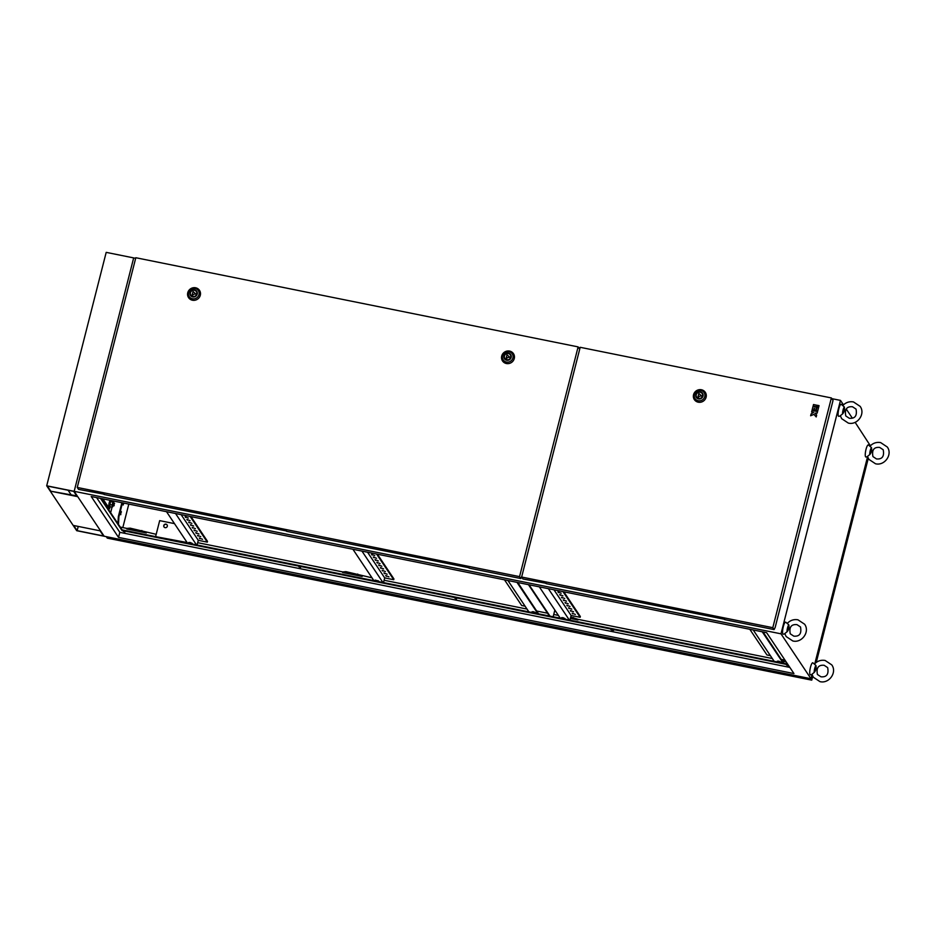 <?xml version="1.0" encoding="UTF-8"?>
<svg xmlns="http://www.w3.org/2000/svg" width="934" height="934" viewBox="0 0 934 934"><rect width="100%" height="100%" fill="white"/><g stroke="black" fill="none" stroke-linecap="round" stroke-linejoin="round"><path stroke-width="1.4" d="M844.324 406.944C844.861 409.781 844.266 412.127 842.526 413.984A4.448 1.004 -78.6 0 1 843.075 409.944A4.448 1.004 -78.6 0 1 844.324 406.944L841.265 404.317A6.164 1.389 -78.6 0 0 838.86 408.707A6.164 1.389 -78.6 0 0 838.837 416.342L840.413 416.015M842.526 413.984L840.32 415.7L841.686 418.689L848.341 423.102C857.424 425.449 865.701 413.832 860.132 406.36L853.478 401.935C849.368 401.246 845.842 402.426 842.888 405.438M871.48 447.608C872.029 450.445 871.434 452.792 869.694 454.636A4.448 1.004 -78.6 0 1 870.243 450.608A4.448 1.004 -78.6 0 1 871.48 447.608L868.433 444.969A6.164 1.389 -78.6 0 0 866.016 449.371A6.164 1.389 -78.6 0 0 866.005 457.006L867.581 456.668M869.694 454.636L867.488 456.364L868.854 459.341L875.508 463.766C884.591 466.113 892.869 454.484 887.3 447.012L880.645 442.588C876.536 441.91 873.01 443.078 870.056 446.102M815.954 665.475C816.491 668.312 815.896 670.647 814.156 672.503A4.448 1.004 -78.6 0 1 814.705 668.475A4.448 1.004 -78.6 0 1 815.954 665.475L812.895 662.836A6.164 1.389 -78.6 0 0 810.49 667.238A6.164 1.389 -78.6 0 0 810.467 674.873L812.043 674.535M814.156 672.503L811.95 674.231L813.316 677.208L819.97 681.633C829.065 683.98 837.343 672.352 831.762 664.88L825.107 660.455C820.998 659.778 817.472 660.945 814.518 663.969M788.786 624.811C789.323 627.648 788.728 629.995 786.988 631.851A4.448 1.004 -78.6 0 1 787.537 627.811A4.448 1.004 -78.6 0 1 788.786 624.811L785.727 622.184A6.164 1.389 -78.6 0 0 783.322 626.574A6.164 1.389 -78.6 0 0 783.311 634.209L784.875 633.882M786.988 631.851L784.782 633.567L786.148 636.544L792.803 640.969C801.897 643.316 810.175 631.688 804.606 624.216L797.94 619.802C793.83 619.114 790.304 620.293 787.35 623.305M114.146 504.232L114.123 505.761L114.146 504.232M165.995 524.161A1.845 1.763 -33.7 0 0 164.01 526.939A1.845 1.763 -33.7 0 0 167.023 526.893A1.845 1.763 -33.7 0 0 165.995 524.161M164.069 527.021A1.845 1.763 146.3 0 1 166.1 524.324A1.845 1.763 146.3 0 1 167.139 524.966M190.139 542.491L188.668 542.514L190.781 543.448L192.252 543.425L190.139 542.491M377.196 581.03L375.083 580.096L378.667 581.006L377.196 581.03M533.536 611.723L532.065 611.747L534.178 612.681L535.649 612.657L533.536 611.723M562.968 617.654L561.497 617.678L565.082 618.588L562.968 617.654M778.828 661.179L777.345 661.19L780.929 662.113L778.828 661.179M136.212 530.5L136.913 530.816L136.212 530.5M352.06 574.013L352.772 574.328L352.06 574.013M783.766 661.05L784.467 661.354L783.766 661.05M788.81 665.872L786.51 665.055L788.378 665.23M612.039 629.633L613.673 630.357L612.529 630.38L610.894 629.644L612.634 629.785M456.528 598.928L454.893 598.204L456.528 598.928M300.526 567.475L298.892 566.751L300.526 567.475M124.911 532.065L123.265 531.341L124.911 532.065M110.644 512.719L112.068 507.127M753.224 629.971L774.181 661.342L569.32 620.036L548.363 588.677M787.584 664.039L774.181 661.342M507.944 580.528L528.889 611.887L122.12 529.882L101.164 498.522M569.32 620.036L528.889 611.887M553.967 589.809L571.118 615.483L580.142 617.292L580.341 616.522L563.821 591.794M570.335 610.497L573.581 611.793L570.335 610.497M566.786 605.185L570.032 606.481L566.786 605.185M563.249 599.885L566.483 601.181L563.249 599.885M559.699 594.573L562.945 595.869L559.699 594.573M580.142 617.292L562.992 591.631M557.925 591.923L561.171 593.218L557.925 591.923M561.474 597.223L564.72 598.519L561.474 597.223M565.023 602.535L568.257 603.831L565.023 602.535M568.561 607.847L571.806 609.143L568.561 607.847M572.11 613.148L575.356 614.444L572.11 613.148M181.138 514.646L198.288 540.319L207.313 542.14L207.511 541.358L190.991 516.63M197.506 535.334L200.752 536.63L197.506 535.334M193.957 530.022L197.202 531.329L193.957 530.022M190.408 524.721L193.653 526.017L190.408 524.721M186.87 519.409L190.104 520.705L186.87 519.409M207.313 542.14L190.162 516.467M185.095 516.759L188.341 518.055L185.095 516.759M188.633 522.059L191.879 523.367L188.633 522.059M192.182 527.371L195.428 528.667L192.182 527.371M195.731 532.684L198.977 533.979L195.731 532.684M199.281 537.984L202.526 539.292L199.281 537.984M377.406 554.212L393.926 578.94L393.728 579.71L384.703 577.901L367.552 552.227M383.921 572.916L387.166 574.212L383.921 572.916M380.372 567.603L383.617 568.899L380.372 567.603M376.822 562.303L380.068 563.599L376.822 562.303M373.285 556.991L376.53 558.287L373.285 556.991M376.577 554.049L393.728 579.71M371.51 554.341L374.756 555.637L371.51 554.341M375.059 559.641L378.293 560.949L375.059 559.641M378.597 564.953L381.843 566.249L378.597 564.953M382.146 570.265L385.392 571.561L382.146 570.265M385.695 575.566L388.941 576.862L385.695 575.566M521.861 601.368L521.37 600.62M518.323 596.055L517.821 595.32M514.774 590.755L514.272 590.008M511.225 585.443L510.735 584.696M504.512 579.839L521.674 605.512L525.095 606.201M509.45 582.793L508.96 582.045M513 588.093L512.497 587.358M516.549 593.405L516.047 592.658M520.086 598.717L519.596 597.97M523.635 604.018L523.145 603.282M767.153 650.823L766.651 650.076M763.603 645.511L763.101 644.764M760.054 640.199L759.564 639.463M756.505 634.898L756.015 634.151M749.804 629.283L766.954 654.956L770.375 655.645M754.742 632.236L754.24 631.501M758.28 637.548L757.789 636.801M761.829 642.861L761.338 642.113M765.378 648.161L764.876 647.425M768.927 653.473L768.425 652.726M361.948 551.095L382.905 582.454M384.703 577.901L383.512 582.582M571.118 615.483L569.927 620.164M342.603 572.507L362.147 576.453L357.559 574.62L345.79 572.238L342.603 572.507L342.755 571.923L197.681 542.677M156.188 534.318L130.083 528.142L126.907 528.411L120.229 527.068M146.299 532.94L141.711 531.107L129.931 528.726L126.755 528.994L146.299 532.94L146.451 532.357M126.755 528.994L126.907 528.411M782.634 661.225L786.183 661.937M772.301 658.528L578.146 619.382L570.732 616.977M570.37 618.425L577.994 619.966L578.146 619.382M558.415 615.401L553.734 614.467L554.854 610.077M553.15 616.779L553.734 614.467M547.546 613.218L536.875 611.058M527.01 609.073L384.096 580.259M371.989 577.819L345.93 571.655L342.755 571.923M362.147 576.453L362.299 575.869M788.062 664.751L121.969 530.465L100.533 498.394M789.837 667.401L119.821 532.333L118.525 537.389L91.217 496.514L766.639 632.68L793.947 673.554L118.525 537.389M96.611 497.6L119.821 532.333M843.46 404.854L840.483 400.394L780.987 633.824L74.171 491.331L133.667 257.912L74.171 491.331L104.176 536.244L74.171 491.331L46.7 485.797L106.196 252.367L135.663 258.309M840.483 400.394L831.832 398.655M580.037 347.892L578.59 347.6M123.078 502.936L123.241 504.99L123.732 503.076M120.965 511.248L120.766 514.716L120.965 511.248M122.471 502.819L118.91 516.782L118.478 524.441M780.987 633.824L810.992 678.738L76.705 530.699L46.7 485.797M810.992 678.738L812.055 674.558M814.833 663.642L867.581 456.703M870.371 445.775L855.135 422.331M852.322 418.128L846.274 409.069M121.887 502.702L118.326 516.665L118.91 516.782M118.326 516.665L117.929 523.612M122.798 504.325L123.136 502.947M120.311 514.05L120.813 511.797M120.871 511.879L121.455 511.995M121.969 530.465L122.12 529.882M785.004 660.175L781.454 659.462M549.426 616.031L528.469 584.661M550.009 616.148L529.064 584.789M548.69 615.88L548.865 615.191M577.994 619.966L570.581 617.561M573.406 618.133L573.558 617.549M785.482 660.887L781.921 660.175M357.559 574.62L357.71 574.036M345.79 572.238L345.93 571.655M141.711 531.107L141.863 530.524M129.931 528.726L130.083 528.142M783.206 663.163L762.249 631.793M763.078 631.968L783.813 663.28M539.338 586.856L560.295 618.215M537.926 613.708L516.969 582.349M517.798 582.512L538.533 613.836M373.88 580.633L352.924 549.274M196.49 544.872L175.534 513.513M166.509 511.692L187.104 542.526L156.06 536.723M198.288 540.319L197.086 545.001M372.001 555.076L372.164 554.469M185.586 517.494L185.749 516.887M558.415 592.658L558.579 592.051M373.775 557.738L373.939 557.119M187.36 520.156L187.512 519.538M560.19 595.32L560.353 594.701M375.55 560.388L375.702 559.781M189.135 522.807L189.287 522.199M561.964 597.97L562.128 597.363M377.324 563.039L377.476 562.431M190.91 525.457L191.061 524.85M563.739 600.62L563.891 600.013M379.099 565.7L379.251 565.082M192.684 528.119L192.836 527.5M565.514 603.282L565.665 602.663M380.874 568.351L381.025 567.744M194.459 530.769L194.611 530.162M567.288 605.933L567.44 605.325M382.648 571.001L382.8 570.394M196.233 533.419L196.385 532.812M569.063 608.583L569.215 607.976M384.423 573.663L384.574 573.044M197.996 536.081L198.16 535.462M570.837 611.245L570.989 610.626M386.186 576.313L386.349 575.706M199.771 538.731L199.934 538.124M572.612 613.895L572.764 613.288M155.709 536.198L159.679 520.635L174.471 523.624M102.892 498.873L109.558 508.843L110.002 507.08M109.558 508.843L107.819 508.493M110.142 500.332A3.678 0.829 101.4 0 0 109.22 502.69A3.678 0.829 101.4 0 0 109.126 507.244L109.593 507.337A3.678 0.829 101.4 0 0 110.189 506.777M110.609 500.426A3.678 0.829 101.4 0 0 109.687 502.784A3.678 0.829 101.4 0 0 109.593 507.337M113.761 503.169A2.674 0.607 101.4 0 0 113.773 502.434A2.674 0.607 101.4 0 0 113.715 501.92A2.674 0.607 101.4 0 0 113.318 501.733L111.274 500.858L110.434 501.628L109.78 506.695L112.022 507.15L112.197 506.123A2.674 0.607 101.4 0 0 112.664 506.812A2.674 0.607 101.4 0 0 112.745 506.718A2.674 0.607 101.4 0 0 113.271 505.586M114.602 503.344L113.236 503.064L113.201 504.594M111.928 505.002L113.318 501.733A2.674 0.607 101.4 0 0 112.524 503.578A2.674 0.607 101.4 0 0 112.197 506.123L111.928 505.002L109.698 504.547M112.851 506.38L112.022 507.15M113.504 501.313L113.773 502.434L113.504 501.313M112.675 502.072L110.434 501.628M104.118 494.203L78.538 489.369L77.253 487.455L519.549 576.628L578.111 346.888L135.815 257.726L77.253 487.455M104.048 494.506L286.61 530.991M286.54 531.306L469.101 567.79M579.699 349.258L578.111 346.888M521.908 575.986L520.833 578.531L519.549 576.628M520.833 578.531L469.031 568.094M508.365 353.554A3.292 3.129 -33.7 0 0 504.839 358.493A3.292 3.129 -33.7 0 0 510.197 358.399A3.292 3.129 -33.7 0 0 508.365 353.554M509.579 351.079A6.573 6.246 -33.7 0 0 501.721 356.029A6.573 6.246 -33.7 0 0 506.415 363.524A6.573 6.246 -33.7 0 0 514.272 358.563A6.573 6.246 -33.7 0 0 509.579 351.079M507.022 354.78L506.158 358.154L509.532 357.057L507.022 354.78M510.127 357.944L509.532 357.057M506.753 359.041L506.158 358.154M194.4 290.252A3.292 3.129 -33.7 0 0 190.875 295.191A3.292 3.129 -33.7 0 0 196.233 295.109A3.292 3.129 -33.7 0 0 194.4 290.252M195.615 287.777A6.573 6.246 -33.7 0 0 187.757 292.739A6.573 6.246 -33.7 0 0 192.451 300.223A6.573 6.246 -33.7 0 0 200.308 295.272A6.573 6.246 -33.7 0 0 195.615 287.777M193.058 291.49L192.194 294.852L195.568 293.766L193.058 291.49M196.163 294.654L195.568 293.766M192.789 295.751L192.194 294.852M700.196 392.222A3.292 3.129 -33.7 0 0 696.671 397.16A3.292 3.129 -33.7 0 0 702.029 397.078A3.292 3.129 -33.7 0 0 700.196 392.222M701.411 389.747A6.573 6.246 -33.7 0 0 693.553 394.708A6.573 6.246 -33.7 0 0 698.247 402.192A6.573 6.246 -33.7 0 0 706.104 397.242A6.573 6.246 -33.7 0 0 701.411 389.747M698.854 393.447L697.99 396.822L701.364 395.736L698.854 393.447M701.959 396.623L701.364 395.736M698.585 397.709L697.99 396.822M815.674 410.726L816.514 407.236L812.989 406.523L812.113 409.968L813.654 410.33L814.611 408.473L814.121 410.376L815.674 410.726L816.514 407.236M818.686 407.189L819.036 405.636L817.53 405.333L817.145 406.839L818.686 407.189L819.036 405.636M831.365 397.942L580.189 347.308L521.639 577.037L772.803 627.683L831.365 397.942L833.035 400.441L775.162 627.45L774.088 629.586L772.803 627.683M813.152 406.08L816.678 406.792L817.063 405.286L813.502 404.527L813.152 406.08M817.682 411.135L818.534 407.644L817.016 407.329L816.141 410.785L817.682 411.135L818.534 407.644M811.599 411.964L813.619 412.373L811.109 413.914L810.63 415.758L813.911 414.334L816.176 416.879L816.643 415.023L814.997 413.178L817.145 413.085L817.519 411.579L811.985 410.47L811.634 412.022L813.607 412.419M815.032 413.213L817.18 413.132L817.519 411.579M810.63 415.758L813.946 414.381L816.211 416.926L816.643 415.023M546.145 583.318L522.912 578.952L521.639 577.037M546.063 583.622L724.714 619.312M774.088 629.586L724.632 619.616M813.117 406.021L816.678 406.792M816.643 406.734L817.028 405.239M817.145 406.839L818.651 407.142M816.141 410.785L817.647 411.088M812.113 409.968L813.654 410.33M813.619 410.271L814.156 408.38M814.121 410.376L815.639 410.68M128.81 504.091L122.821 527.593M810.759 678.691L811.739 680.15L107.282 538.136L106.313 536.665M868.27 458.372L816.258 662.416M812.743 676.228L811.739 680.15M73.716 491.377L47.354 486.054L50.798 491.214L77.172 496.538L73.716 491.377M73.704 525.503L77.148 530.664L103.522 535.976L100.078 530.827L73.704 525.503M71.101 494.74L68.1 490.245M76.728 495.872L50.798 491.214M78.234 526.414L77.148 530.664M509.042 351.721A5.464 5.195 146.3 0 1 512.941 357.944A5.464 5.195 146.3 0 1 506.403 362.053A5.464 5.195 146.3 0 1 502.504 355.831A5.464 5.195 146.3 0 1 509.042 351.721M506.66 360.244A3.783 3.596 -33.7 0 0 511.178 357.383A3.783 3.596 -33.7 0 0 508.481 353.087A3.783 3.596 -33.7 0 0 503.963 355.936A3.783 3.596 -33.7 0 0 506.66 360.244M195.078 288.419A5.464 5.195 146.3 0 1 198.977 294.642A5.464 5.195 146.3 0 1 192.439 298.763A5.464 5.195 146.3 0 1 188.54 292.54A5.464 5.195 146.3 0 1 195.078 288.419M192.696 296.942A3.783 3.596 -33.7 0 0 197.214 294.093A3.783 3.596 -33.7 0 0 194.517 289.785A3.783 3.596 -33.7 0 0 189.999 292.634A3.783 3.596 -33.7 0 0 192.696 296.942M700.874 390.389A5.464 5.195 146.3 0 1 704.773 396.611A5.464 5.195 146.3 0 1 698.235 400.733A5.464 5.195 146.3 0 1 694.336 394.51A5.464 5.195 146.3 0 1 700.874 390.389M698.492 398.911A3.783 3.596 -33.7 0 0 703.01 396.063A3.783 3.596 -33.7 0 0 700.313 391.755A3.783 3.596 -33.7 0 0 695.795 394.603A3.783 3.596 -33.7 0 0 698.492 398.911M849.31 418.269L845.784 415.945C844.523 409.302 846.764 406.243 852.509 406.769L856.034 409.092C857.284 415.735 855.042 418.794 849.31 418.269M876.477 458.933L872.951 456.598C871.691 449.966 873.932 446.907 879.665 447.421L883.202 449.756C884.451 456.399 882.21 459.458 876.477 458.933M820.951 676.8L817.413 674.465C816.164 667.822 818.406 664.763 824.138 665.288L827.664 667.623C828.925 674.255 826.683 677.325 820.951 676.8M793.783 636.136L790.246 633.812C788.996 627.169 791.238 624.11 796.971 624.636L800.496 626.959C801.757 633.602 799.516 636.661 793.783 636.136M114.123 505.761L112.745 505.481"/></g></svg>
